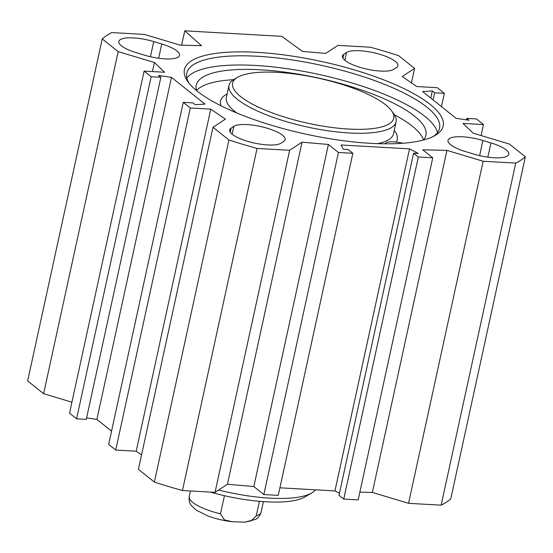 <?xml version="1.0" encoding="UTF-8"?>
<svg xmlns="http://www.w3.org/2000/svg" width="553" height="553" viewBox="0 0 553 553"><rect width="100%" height="100%" fill="white"/><g stroke="black" fill="none" stroke-linecap="round" stroke-linejoin="round"><path stroke-width="0.83" d="M231.078 128.172L233.829 126.367A26.973 7.569 -167.7 0 1 263.933 127.314A26.973 7.569 -167.7 0 1 285.161 139.619A26.973 7.569 -167.7 0 1 283.786 141.374L281.035 143.179A26.973 7.569 -167.7 0 1 250.931 142.239A26.973 7.569 -167.7 0 1 229.702 129.927A26.973 7.569 -167.7 0 1 231.078 128.172L230.221 132.098M482.928 140.476L490.953 142.888A26.973 7.569 -167.7 0 1 508.753 154.239A26.973 7.569 -167.7 0 1 473.845 154.1L465.82 151.688A26.973 7.569 -167.7 0 1 448.02 140.331A26.973 7.569 -167.7 0 1 482.928 140.476L479.624 155.628M144.658 55.203L136.626 52.798A26.973 7.569 -167.7 0 1 118.826 41.44A26.973 7.569 -167.7 0 1 153.734 41.586L161.766 43.998A26.973 7.569 -167.7 0 1 179.566 55.348A26.973 7.569 -167.7 0 1 144.658 55.203M396.508 67.507L393.757 69.312A26.973 7.569 -167.7 0 1 363.646 68.365A26.973 7.569 -167.7 0 1 342.425 56.06A26.973 7.569 -167.7 0 1 343.793 54.305L346.544 52.5A26.973 7.569 -167.7 0 1 376.655 53.447A26.973 7.569 -167.7 0 1 397.884 65.752A26.973 7.569 -167.7 0 1 396.508 67.507M71.918 402.19L43.611 393.688L118.19 51.623L154.411 62.503L164.587 72.263L144.105 71.102L151.169 76.743L160.868 77.289L158.559 75.45L171.465 77.351L204.99 104.109L195.257 104.731L192.942 102.886L183.243 102.34L190.308 107.973L210.783 109.135L225.389 119.151L212.988 127.273L138.402 469.338L154.363 482.078A223.765 62.8 12.3 0 0 182.469 490.518L215.048 492.364L227.449 484.241L253.827 486.536L263.857 494.541L278.277 495.357L352.855 153.292L338.443 152.476L328.413 144.471L302.035 142.169L289.634 150.298L257.048 148.453A223.765 62.8 -167.7 0 1 228.949 140.013L212.988 127.273M118.19 51.623L102.236 38.883A223.765 62.8 -167.7 0 1 111.858 32.579L144.437 34.424L180.25 45.18L201.513 45.678L184.771 30.837L281.774 36.332L302.526 51.401L325.689 53.42L337.952 45.381L370.531 47.226A223.765 62.8 -167.7 0 1 398.637 55.666L414.598 68.406L402.197 76.535L416.796 86.544L437.278 87.706L444.335 93.339L434.637 92.793L432.328 90.948L422.596 91.57L456.121 118.328L469.02 120.236L466.711 118.39L476.416 118.936L483.474 124.577L462.999 123.416L473.174 133.176L509.389 144.056L525.35 156.796A223.765 62.8 -167.7 0 1 515.728 163.1L483.142 161.255L446.928 150.375L422.72 149.808L432.75 157.819L418.338 156.997L413.582 153.209L418.296 153.471L409.524 148.868L341.077 144.99L343.392 149.234L348.107 149.497L352.855 153.292M370.814 143.345A132.416 37.169 12.3 0 0 435.197 135.437A132.416 37.169 12.3 0 0 321.708 61.528A132.416 37.169 12.3 0 0 187.75 81.485A132.416 37.169 12.3 0 0 370.814 143.345M141.561 454.877L136.204 451.2L115.722 450.038L108.665 444.405L183.243 102.34M111.554 431.133L96.879 419.416L86.607 417.902M160.868 77.289L86.289 419.361L76.584 418.808L69.526 413.174L144.105 71.102M102.236 38.883L27.65 380.955L43.611 393.688M359.858 492.149L372.349 492.447L408.563 503.327L441.142 505.166A223.765 62.8 12.3 0 0 450.764 498.861L525.35 156.796M413.582 153.209L339.003 495.274L343.752 499.069L358.171 499.884L432.75 157.819M279.922 487.815L334.938 490.933L339.431 493.29M409.524 148.868L334.938 490.933M184.771 30.837L181.64 45.215M188.995 83.13A129.354 36.304 -167.7 0 1 186.783 73.162A129.354 36.304 -167.7 0 1 320.899 65.24A129.354 36.304 -167.7 0 1 439.552 128.268A129.354 36.304 -167.7 0 1 433.386 136.418M437.478 132.637A129.354 36.304 12.3 0 0 318.894 74.441A129.354 36.304 12.3 0 0 186.845 77.994M190.308 107.973L115.722 450.038M210.783 109.135L136.204 451.2M154.411 62.503L152.428 71.579M151.169 76.743L76.584 418.808M171.465 77.351L96.879 419.416M466.711 118.39L466.393 119.849M483.474 124.577L481.082 135.554M414.598 68.406L411.439 82.874M444.335 93.339L441.446 106.618M434.637 92.793L433.082 99.941M432.328 90.948L430.773 98.095M228.949 140.013L154.363 482.078M257.048 148.453L182.469 490.518M289.634 150.298L215.048 492.364M302.035 142.169L227.449 484.241M328.413 144.471L253.827 486.536M338.443 152.476L263.857 494.541M418.338 156.997L343.752 499.069M446.928 150.375L372.349 492.447M483.142 161.255L408.563 503.327M515.728 163.1L441.142 505.166M315.431 489.827A85.826 24.09 -167.7 0 1 311.629 493.02A85.826 24.09 -167.7 0 1 218.608 490.034M210.299 492.094A79.694 22.369 12.3 0 0 304.758 497.029L311.629 493.02M277.661 72.381A82.452 23.143 -167.7 0 1 391.648 110.897A82.452 23.143 -167.7 0 1 308.235 123.326A82.452 23.143 -167.7 0 1 237.562 77.302A82.452 23.143 -167.7 0 1 277.661 72.381M423.37 140.047A117.554 32.993 12.3 0 0 425.948 135.243A117.554 32.993 12.3 0 0 318.127 77.966A117.554 32.993 12.3 0 0 196.239 85.162A117.554 32.993 12.3 0 0 196.585 90.602M423.446 139.964A117.554 32.993 12.3 0 0 394.372 114.796M233.47 79.715A117.554 32.993 12.3 0 0 196.55 90.498M385.213 143.815A15.325 4.3 -167.7 0 1 402.432 143.199A15.325 4.3 12.3 0 0 402.681 143.262M237.562 77.302L234.126 79.307A85.521 24 12.3 0 0 228.983 85.369A85.521 24 12.3 0 0 307.427 127.038A85.521 24 12.3 0 0 396.093 121.805A85.521 24 12.3 0 0 393.936 114.153L391.648 110.897M259.412 501.308L256.239 515.845L251.207 520.822L244.585 522.163L231.838 521.686L224.345 519.841L220.495 513.82L224.442 495.702M233.829 126.367L232.129 134.158M487.843 157.149L490.953 142.888M161.766 43.998L158.656 58.259M150.43 56.738L153.734 41.586M344.844 60.291L346.544 52.5M343.793 54.305L342.936 58.231M394.22 130.425A90.422 25.383 -167.7 0 1 396.169 142.059M221.034 105.796A90.422 25.383 -167.7 0 1 227.103 93.989M396.093 121.805L393.46 133.881A85.521 24 -167.7 0 1 377.499 143.656M236.795 112.978A85.521 24 -167.7 0 1 226.35 97.446L228.983 85.369M231.838 521.686C223.163 520.622 214.958 518.624 207.223 515.693L196.025 509.963L191.317 505.449C191.255 505.221 188.476 502.622 189.23 496.463A36.781 10.32 12.3 0 0 220.495 513.82M256.239 515.845A36.781 10.32 12.3 0 0 261.106 512.133L263.401 501.626M189.23 496.463L190.426 490.974M261.106 512.133C259.233 518.023 255.652 519.239 255.5 519.419L244.585 522.163"/></g></svg>
